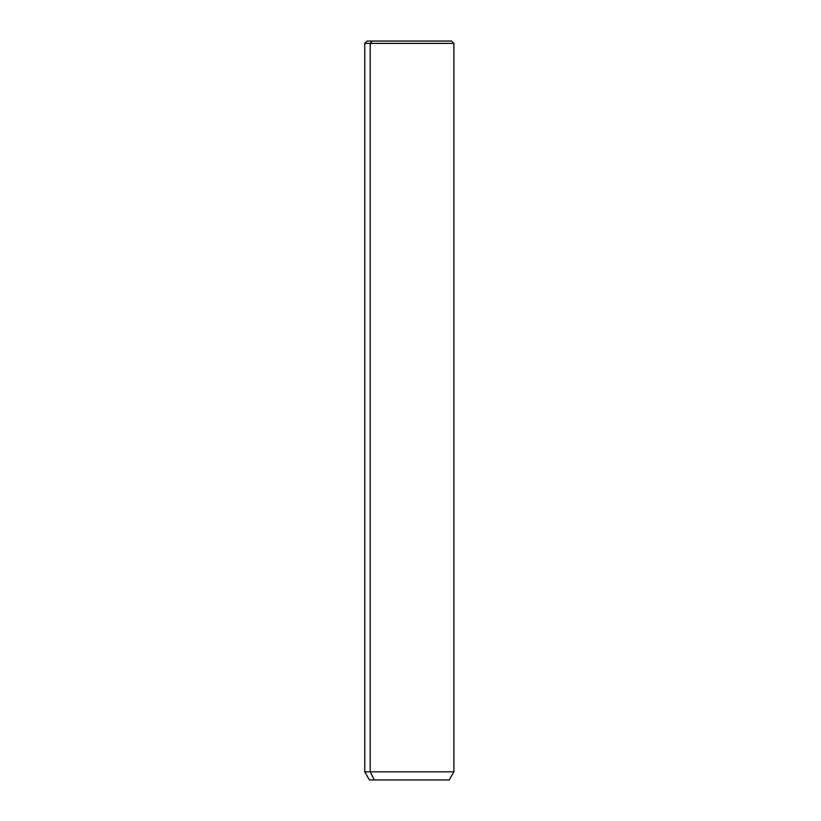 <?xml version="1.0" encoding="UTF-8"?>
<svg xmlns="http://www.w3.org/2000/svg" width="821" height="821" viewBox="0 0 821 821"><rect width="100%" height="100%" fill="white"/><g stroke="black" fill="none" stroke-linecap="round" stroke-linejoin="round"><path stroke-width="1.23" d="M446.378 41.05L372.272 41.05L370.209 43.4L364.76 43.4L370.209 43.4L372.272 41.05L451.55 41.05L453.9 43.4L370.209 43.4L370.209 771.822L364.76 771.822L370.209 771.822L370.209 43.4L453.9 43.4L453.9 771.822L370.209 771.822L374.335 779.95L369.45 779.95L364.76 771.822L364.76 43.4L367.1 41.05L372.272 41.05M449.2 779.95L374.335 779.95L370.209 771.822L453.9 771.822L449.2 779.95M374.335 779.95L444.325 779.95"/></g></svg>

